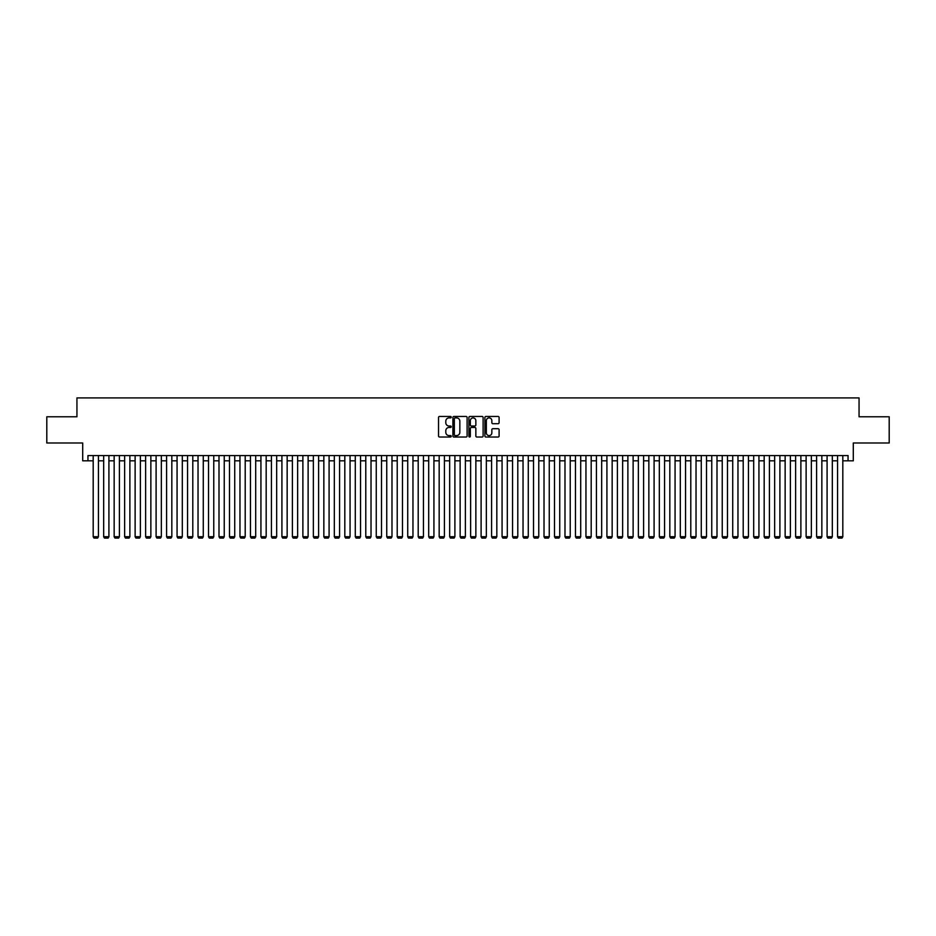 <?xml version="1.0" encoding="UTF-8"?>
<svg xmlns="http://www.w3.org/2000/svg" width="936" height="936" viewBox="0 0 936 936"><rect width="100%" height="100%" fill="white"/><g stroke="black" fill="none" stroke-linecap="round" stroke-linejoin="round"><path stroke-width="1.4" d="M451.222 417.175A0.725 0.725 0 0 0 450.508 416.45L439.569 416.45A1.03 1.03 0 0 0 438.539 417.479L438.539 436.012A1.03 1.03 0 0 0 439.569 437.03L450.508 437.03A0.725 0.725 0 0 0 451.222 436.316A0.725 0.725 0 0 0 450.508 435.591L449.093 435.591A3.288 3.288 0 0 1 445.793 432.303L445.793 430.759A3.288 3.288 0 0 1 449.093 427.459L450.508 427.459A0.725 0.725 0 0 0 451.222 426.746A0.725 0.725 0 0 0 450.508 426.02L449.093 426.02A3.288 3.288 0 0 1 445.793 422.733L445.793 421.188A3.288 3.288 0 0 1 449.093 417.901L450.508 417.901A0.725 0.725 0 0 0 451.222 417.175M498.081 423.704A1.03 1.03 0 0 0 499.099 422.674L499.099 417.479A1.03 1.03 0 0 0 498.081 416.45L485.936 416.45A1.03 1.03 0 0 0 484.906 417.479L484.906 436.012A1.03 1.03 0 0 0 485.936 437.03L498.081 437.03A1.03 1.03 0 0 0 499.099 436.012L499.099 429.729A1.03 1.03 0 0 0 498.081 428.7L492.874 428.7A1.03 1.03 0 0 0 491.845 429.729L491.845 432.841A2.749 2.749 0 0 1 489.095 435.591A2.749 2.749 0 0 1 486.346 432.841L486.346 420.65A2.749 2.749 0 0 1 489.095 417.901A2.749 2.749 0 0 1 491.845 420.65L491.845 422.674A1.03 1.03 0 0 0 492.874 423.704L498.081 423.704M87.949 460.816L87.949 455.575L848.051 455.575L848.051 460.816L853.293 460.816L853.293 442.997L889.2 442.997L889.2 416.789L859.061 416.789L859.061 397.917L76.939 397.917L76.939 416.789L46.8 416.789L46.8 442.997L82.707 442.997L82.707 460.816L93.191 460.816M467.099 417.479A1.03 1.03 0 0 0 466.07 416.45L453.925 416.45A1.03 1.03 0 0 0 452.895 417.479L452.895 436.012A1.03 1.03 0 0 0 453.925 437.03L466.07 437.03A1.03 1.03 0 0 0 467.099 436.012L467.099 417.479M469.93 416.45L482.075 416.45A1.03 1.03 0 0 1 483.105 417.479L483.105 436.012A1.03 1.03 0 0 1 482.075 437.03L476.88 437.03A1.03 1.03 0 0 1 475.851 436.012L475.851 428.489A1.03 1.03 0 0 0 474.821 427.459L471.37 427.459A1.03 1.03 0 0 0 470.34 428.489L470.34 436.316A0.725 0.725 0 0 1 469.626 437.03A0.725 0.725 0 0 1 468.901 436.316L468.901 417.479A1.03 1.03 0 0 1 469.93 416.45M98.432 460.816L103.674 460.816M108.915 460.816L114.157 460.816M119.398 460.816L124.64 460.816M129.882 460.816L135.123 460.816M140.377 460.816L145.618 460.816M150.86 460.816L156.101 460.816M161.343 460.816L166.585 460.816M171.826 460.816L177.068 460.816M182.309 460.816L187.551 460.816M192.793 460.816L198.034 460.816M203.276 460.816L208.517 460.816M213.759 460.816L219.001 460.816M224.242 460.816L229.484 460.816M234.725 460.816L239.967 460.816M245.209 460.816L250.45 460.816M255.692 460.816L260.933 460.816M266.175 460.816L271.428 460.816M276.67 460.816L281.911 460.816M287.153 460.816L292.395 460.816M297.636 460.816L302.878 460.816M308.12 460.816L313.361 460.816M318.603 460.816L323.844 460.816M329.086 460.816L334.327 460.816M339.569 460.816L344.811 460.816M350.052 460.816L355.294 460.816M360.535 460.816L365.777 460.816M371.019 460.816L376.26 460.816M381.502 460.816L386.743 460.816M391.985 460.816L397.227 460.816M402.48 460.816L407.722 460.816M412.963 460.816L418.205 460.816M423.446 460.816L428.688 460.816M433.93 460.816L439.171 460.816M444.413 460.816L449.654 460.816M454.896 460.816L460.138 460.816M465.379 460.816L470.621 460.816M475.862 460.816L481.104 460.816M486.346 460.816L491.587 460.816M496.829 460.816L502.07 460.816M507.312 460.816L512.554 460.816M517.795 460.816L523.037 460.816M528.278 460.816L533.52 460.816M538.773 460.816L544.015 460.816M549.256 460.816L554.498 460.816M559.74 460.816L564.981 460.816M570.223 460.816L575.465 460.816M580.706 460.816L585.948 460.816M591.189 460.816L596.431 460.816M601.673 460.816L606.914 460.816M612.156 460.816L617.397 460.816M622.639 460.816L627.88 460.816M633.122 460.816L638.364 460.816M643.605 460.816L648.847 460.816M654.088 460.816L659.33 460.816M664.572 460.816L669.825 460.816M675.067 460.816L680.308 460.816M685.55 460.816L690.791 460.816M696.033 460.816L701.275 460.816M706.516 460.816L711.758 460.816M716.999 460.816L722.241 460.816M727.483 460.816L732.724 460.816M737.966 460.816L743.207 460.816M748.449 460.816L753.691 460.816M758.932 460.816L764.174 460.816M769.415 460.816L774.657 460.816M779.899 460.816L785.14 460.816M790.382 460.816L795.623 460.816M800.877 460.816L806.118 460.816M811.36 460.816L816.601 460.816M821.843 460.816L827.085 460.816M832.326 460.816L837.568 460.816M842.809 460.816L848.051 460.816M455.06 417.901A0.725 0.725 0 0 0 454.334 418.614L454.334 434.877A0.725 0.725 0 0 0 455.06 435.591L456.546 435.591A3.288 3.288 0 0 0 459.845 432.303L459.845 421.188A3.288 3.288 0 0 0 456.546 417.901L455.06 417.901M475.851 420.697A2.749 2.749 0 0 0 473.089 417.947A2.749 2.749 0 0 0 470.34 420.697L470.34 424.991A1.03 1.03 0 0 0 471.37 426.02L474.821 426.02A1.03 1.03 0 0 0 475.851 424.991L475.851 420.697M98.432 455.575L98.432 536.726L93.191 536.726L93.191 455.575M98.432 536.726L97.648 538.083L93.974 538.083L93.191 536.726M108.915 455.575L108.915 536.726L103.674 536.726L103.674 455.575M108.915 536.726L108.131 538.083L104.458 538.083L103.674 536.726M119.398 455.575L119.398 536.726L114.157 536.726L114.157 455.575M119.398 536.726L118.615 538.083L114.952 538.083L114.157 536.726M129.882 455.575L129.882 536.726L124.64 536.726L124.64 455.575M129.882 536.726L129.098 538.083L125.436 538.083L124.64 536.726M140.377 455.575L140.377 536.726L135.123 536.726L135.123 455.575M140.377 536.726L139.581 538.083L135.919 538.083L135.123 536.726M150.86 455.575L150.86 536.726L145.618 536.726L145.618 455.575M150.86 536.726L150.064 538.083L146.402 538.083L145.618 536.726M161.343 455.575L161.343 536.726L156.101 536.726L156.101 455.575M161.343 536.726L160.547 538.083L156.885 538.083L156.101 536.726M171.826 455.575L171.826 536.726L166.585 536.726L166.585 455.575M171.826 536.726L171.042 538.083L167.369 538.083L166.585 536.726M182.309 455.575L182.309 536.726L177.068 536.726L177.068 455.575M182.309 536.726L181.525 538.083L177.852 538.083L177.068 536.726M192.793 455.575L192.793 536.726L187.551 536.726L187.551 455.575M192.793 536.726L192.009 538.083L188.335 538.083L187.551 536.726M203.276 455.575L203.276 536.726L198.034 536.726L198.034 455.575M203.276 536.726L202.492 538.083L198.818 538.083L198.034 536.726M213.759 455.575L213.759 536.726L208.517 536.726L208.517 455.575M213.759 536.726L212.975 538.083L209.301 538.083L208.517 536.726M224.242 455.575L224.242 536.726L219.001 536.726L219.001 455.575M224.242 536.726L223.458 538.083L219.784 538.083L219.001 536.726M234.725 455.575L234.725 536.726L229.484 536.726L229.484 455.575M234.725 536.726L233.941 538.083L230.268 538.083L229.484 536.726M245.209 455.575L245.209 536.726L239.967 536.726L239.967 455.575M245.209 536.726L244.425 538.083L240.751 538.083L239.967 536.726M255.692 455.575L255.692 536.726L250.45 536.726L250.45 455.575M255.692 536.726L254.908 538.083L251.246 538.083L250.45 536.726M266.175 455.575L266.175 536.726L260.933 536.726L260.933 455.575M266.175 536.726L265.391 538.083L261.729 538.083L260.933 536.726M276.67 455.575L276.67 536.726L271.428 536.726L271.428 455.575M276.67 536.726L275.874 538.083L272.212 538.083L271.428 536.726M287.153 455.575L287.153 536.726L281.911 536.726L281.911 455.575M287.153 536.726L286.357 538.083L282.695 538.083L281.911 536.726M297.636 455.575L297.636 536.726L292.395 536.726L292.395 455.575M297.636 536.726L296.841 538.083L293.179 538.083L292.395 536.726M308.12 455.575L308.12 536.726L302.878 536.726L302.878 455.575M308.12 536.726L307.336 538.083L303.662 538.083L302.878 536.726M318.603 455.575L318.603 536.726L313.361 536.726L313.361 455.575M318.603 536.726L317.819 538.083L314.145 538.083L313.361 536.726M329.086 455.575L329.086 536.726L323.844 536.726L323.844 455.575M329.086 536.726L328.302 538.083L324.628 538.083L323.844 536.726M339.569 455.575L339.569 536.726L334.327 536.726L334.327 455.575M339.569 536.726L338.785 538.083L335.111 538.083L334.327 536.726M350.052 455.575L350.052 536.726L344.811 536.726L344.811 455.575M350.052 536.726L349.268 538.083L345.595 538.083L344.811 536.726M360.535 455.575L360.535 536.726L355.294 536.726L355.294 455.575M360.535 536.726L359.752 538.083L356.078 538.083L355.294 536.726M371.019 455.575L371.019 536.726L365.777 536.726L365.777 455.575M371.019 536.726L370.235 538.083L366.561 538.083L365.777 536.726M381.502 455.575L381.502 536.726L376.26 536.726L376.26 455.575M381.502 536.726L380.718 538.083L377.056 538.083L376.26 536.726M391.985 455.575L391.985 536.726L386.743 536.726L386.743 455.575M391.985 536.726L391.201 538.083L387.539 538.083L386.743 536.726M402.48 455.575L402.48 536.726L397.227 536.726L397.227 455.575M402.48 536.726L401.684 538.083L398.022 538.083L397.227 536.726M412.963 455.575L412.963 536.726L407.722 536.726L407.722 455.575M412.963 536.726L412.168 538.083L408.505 538.083L407.722 536.726M423.446 455.575L423.446 536.726L418.205 536.726L418.205 455.575M423.446 536.726L422.651 538.083L418.989 538.083L418.205 536.726M433.93 455.575L433.93 536.726L428.688 536.726L428.688 455.575M433.93 536.726L433.146 538.083L429.472 538.083L428.688 536.726M444.413 455.575L444.413 536.726L439.171 536.726L439.171 455.575M444.413 536.726L443.629 538.083L439.955 538.083L439.171 536.726M454.896 455.575L454.896 536.726L449.654 536.726L449.654 455.575M454.896 536.726L454.112 538.083L450.438 538.083L449.654 536.726M465.379 455.575L465.379 536.726L460.138 536.726L460.138 455.575M465.379 536.726L464.595 538.083L460.921 538.083L460.138 536.726M475.862 455.575L475.862 536.726L470.621 536.726L470.621 455.575M475.862 536.726L475.078 538.083L471.405 538.083L470.621 536.726M486.346 455.575L486.346 536.726L481.104 536.726L481.104 455.575M486.346 536.726L485.562 538.083L481.888 538.083L481.104 536.726M496.829 455.575L496.829 536.726L491.587 536.726L491.587 455.575M496.829 536.726L496.045 538.083L492.371 538.083L491.587 536.726M507.312 455.575L507.312 536.726L502.07 536.726L502.07 455.575M507.312 536.726L506.528 538.083L502.854 538.083L502.07 536.726M517.795 455.575L517.795 536.726L512.554 536.726L512.554 455.575M517.795 536.726L517.011 538.083L513.349 538.083L512.554 536.726M528.278 455.575L528.278 536.726L523.037 536.726L523.037 455.575M528.278 536.726L527.495 538.083L523.832 538.083L523.037 536.726M538.773 455.575L538.773 536.726L533.52 536.726L533.52 455.575M538.773 536.726L537.978 538.083L534.316 538.083L533.52 536.726M549.256 455.575L549.256 536.726L544.015 536.726L544.015 455.575M549.256 536.726L548.461 538.083L544.799 538.083L544.015 536.726M559.74 455.575L559.74 536.726L554.498 536.726L554.498 455.575M559.74 536.726L558.944 538.083L555.282 538.083L554.498 536.726M570.223 455.575L570.223 536.726L564.981 536.726L564.981 455.575M570.223 536.726L569.439 538.083L565.765 538.083L564.981 536.726M580.706 455.575L580.706 536.726L575.465 536.726L575.465 455.575M580.706 536.726L579.922 538.083L576.248 538.083L575.465 536.726M591.189 455.575L591.189 536.726L585.948 536.726L585.948 455.575M591.189 536.726L590.405 538.083L586.732 538.083L585.948 536.726M601.673 455.575L601.673 536.726L596.431 536.726L596.431 455.575M601.673 536.726L600.889 538.083L597.215 538.083L596.431 536.726M612.156 455.575L612.156 536.726L606.914 536.726L606.914 455.575M612.156 536.726L611.372 538.083L607.698 538.083L606.914 536.726M622.639 455.575L622.639 536.726L617.397 536.726L617.397 455.575M622.639 536.726L621.855 538.083L618.181 538.083L617.397 536.726M633.122 455.575L633.122 536.726L627.88 536.726L627.88 455.575M633.122 536.726L632.338 538.083L628.664 538.083L627.88 536.726M643.605 455.575L643.605 536.726L638.364 536.726L638.364 455.575M643.605 536.726L642.821 538.083L639.159 538.083L638.364 536.726M654.088 455.575L654.088 536.726L648.847 536.726L648.847 455.575M654.088 536.726L653.305 538.083L649.642 538.083L648.847 536.726M664.572 455.575L664.572 536.726L659.33 536.726L659.33 455.575M664.572 536.726L663.788 538.083L660.126 538.083L659.33 536.726M675.067 455.575L675.067 536.726L669.825 536.726L669.825 455.575M675.067 536.726L674.271 538.083L670.609 538.083L669.825 536.726M685.55 455.575L685.55 536.726L680.308 536.726L680.308 455.575M685.55 536.726L684.754 538.083L681.092 538.083L680.308 536.726M696.033 455.575L696.033 536.726L690.791 536.726L690.791 455.575M696.033 536.726L695.249 538.083L691.575 538.083L690.791 536.726M706.516 455.575L706.516 536.726L701.275 536.726L701.275 455.575M706.516 536.726L705.732 538.083L702.058 538.083L701.275 536.726M716.999 455.575L716.999 536.726L711.758 536.726L711.758 455.575M716.999 536.726L716.215 538.083L712.542 538.083L711.758 536.726M727.483 455.575L727.483 536.726L722.241 536.726L722.241 455.575M727.483 536.726L726.699 538.083L723.025 538.083L722.241 536.726M737.966 455.575L737.966 536.726L732.724 536.726L732.724 455.575M737.966 536.726L737.182 538.083L733.508 538.083L732.724 536.726M748.449 455.575L748.449 536.726L743.207 536.726L743.207 455.575M748.449 536.726L747.665 538.083L743.991 538.083L743.207 536.726M758.932 455.575L758.932 536.726L753.691 536.726L753.691 455.575M758.932 536.726L758.148 538.083L754.475 538.083L753.691 536.726M769.415 455.575L769.415 536.726L764.174 536.726L764.174 455.575M769.415 536.726L768.631 538.083L764.958 538.083L764.174 536.726M779.899 455.575L779.899 536.726L774.657 536.726L774.657 455.575M779.899 536.726L779.115 538.083L775.453 538.083L774.657 536.726M790.382 455.575L790.382 536.726L785.14 536.726L785.14 455.575M790.382 536.726L789.598 538.083L785.936 538.083L785.14 536.726M800.877 455.575L800.877 536.726L795.623 536.726L795.623 455.575M800.877 536.726L800.081 538.083L796.419 538.083L795.623 536.726M811.36 455.575L811.36 536.726L806.118 536.726L806.118 455.575M811.36 536.726L810.564 538.083L806.902 538.083L806.118 536.726M821.843 455.575L821.843 536.726L816.601 536.726L816.601 455.575M821.843 536.726L821.047 538.083L817.385 538.083L816.601 536.726M832.326 455.575L832.326 536.726L827.085 536.726L827.085 455.575M832.326 536.726L831.542 538.083L827.869 538.083L827.085 536.726M842.809 455.575L842.809 536.726L837.568 536.726L837.568 455.575M842.809 536.726L842.026 538.083L838.352 538.083L837.568 536.726"/></g></svg>
